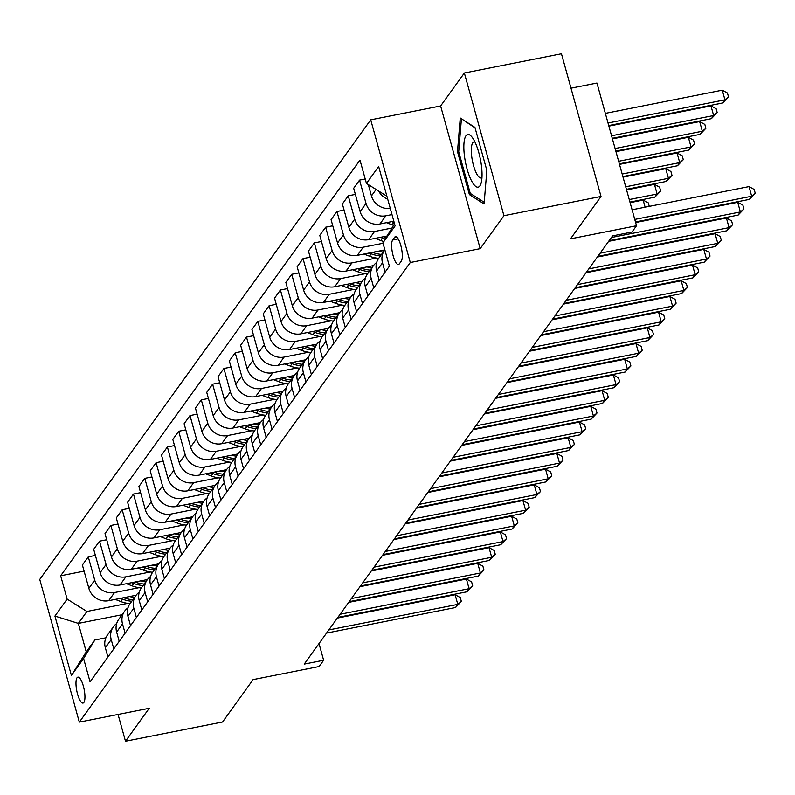 <?xml version="1.0" encoding="UTF-8"?>
<svg xmlns="http://www.w3.org/2000/svg" width="795" height="795" viewBox="0 0 795 795"><rect width="100%" height="100%" fill="white"/><g stroke="black" fill="none" stroke-linecap="round" stroke-linejoin="round"><path stroke-width="1.19" d="M83.882 702.442A13.207 3.746 -101.2 0 0 83.773 687.705A13.207 3.746 -101.2 0 0 77.89 677.141A13.207 3.746 -101.2 0 0 77.035 677.757A13.207 3.746 -101.2 0 0 77.145 692.495A13.207 3.746 -101.2 0 0 83.028 703.058A13.207 3.746 -101.2 0 0 83.882 702.442M370.718 119.826L39.75 579.436L79.321 722.128L410.29 262.519L370.718 119.826L440.619 105.964L480.19 248.656L503.931 215.693L464.359 73.001L440.619 105.964M464.359 73.001L561.449 53.762L601.02 196.454L570.502 238.838L636.517 225.75L596.946 83.058L570.999 88.195M118.058 714.457L125.491 741.238L222.57 721.999L253.088 679.616L319.113 666.528L323.635 660.247L319.004 643.562M503.931 215.693L601.02 196.454M636.517 225.75L631.995 232.031L612.577 235.877L304.217 664.103L323.635 660.247M394.638 237.238L392.651 240.001A12.8 3.627 -101.2 0 0 392.76 254.281A12.8 3.627 -101.2 0 0 398.454 264.516A12.8 3.627 -101.2 0 0 399.279 263.92L401.276 261.158A12.8 3.627 -101.2 0 0 401.167 246.877A12.8 3.627 -101.2 0 0 395.473 236.642A12.8 3.627 -101.2 0 0 394.638 237.238L396.457 236.88M386.638 195.272L386.261 195.799L366.445 183.446L359.976 160.113L60.659 575.779L84.091 571.138M366.445 183.446L378.649 166.493L395.125 225.889L382.912 242.843L394.549 223.812M122.072 614.724L78.347 623.389L86.257 651.93L94.853 639.995L83.594 658.508L90.064 681.832L389.391 266.176L382.912 242.843M83.594 658.508L71.391 675.452L54.915 616.065L67.128 599.112L60.659 575.779M480.19 248.656L410.29 262.519M125.491 741.238L149.221 708.275L79.321 722.128M94.853 639.995L105.894 637.809M391.985 214.58L385.833 215.793A16.516 15.314 -144.2 0 1 366.028 203.45L359.559 180.117L365.213 178.994M393.823 221.209L379.96 223.961A16.516 15.314 -144.2 0 1 360.145 211.609L353.676 188.276L359.559 180.117M391.915 228.046L374.534 231.494A16.516 15.314 -144.2 0 1 354.719 219.142L348.25 195.809L355.375 194.397M387.076 236.006L368.661 239.653A16.516 15.314 -144.2 0 1 348.846 227.31L342.377 203.977L348.25 195.809M383.031 243.27L363.236 247.185A16.516 15.314 -144.2 0 1 343.42 234.843L336.951 211.51L344.076 210.099M384.77 249.918L357.353 255.354A16.516 15.314 -144.2 0 1 337.537 243.002L331.068 219.668L336.951 211.51M376.383 258.037L351.927 262.887A16.516 15.314 -144.2 0 1 332.111 250.544L325.642 227.211L332.767 225.8M373.471 265.619L346.054 271.045A16.516 15.314 -144.2 0 1 326.238 258.703L319.769 235.37L325.642 227.211M365.084 273.738L340.628 278.588A16.516 15.314 -144.2 0 1 320.812 266.236L314.343 242.902L321.468 241.491M362.162 281.311L334.745 286.747A16.516 15.314 -144.2 0 1 314.929 274.404L308.46 251.071L314.343 242.902M353.775 289.43L329.319 294.279A16.516 15.314 -144.2 0 1 309.503 281.937L303.034 258.604L310.159 257.192M350.863 297.012L323.446 302.448A16.516 15.314 -144.2 0 1 303.63 290.096L297.161 266.762L303.034 258.604M342.476 305.131L318.02 309.98A16.516 15.314 -144.2 0 1 298.204 297.628L291.735 274.295L298.86 272.884M339.554 312.703L312.137 318.139A16.516 15.314 -144.2 0 1 292.331 305.797L285.852 282.464L291.735 274.295M331.167 320.832L306.711 325.672A16.516 15.314 -144.2 0 1 286.906 313.329L280.426 289.996L287.552 288.585M328.255 328.405L300.838 333.84A16.516 15.314 -144.2 0 1 281.023 321.488L274.553 298.155L280.426 289.996M319.868 336.524L295.412 341.373A16.516 15.314 -144.2 0 1 275.597 329.031L269.127 305.697L276.253 304.286M316.947 344.106L289.529 349.532A16.516 15.314 -144.2 0 1 269.724 337.189L263.244 313.856L269.127 305.697M308.559 352.225L284.103 357.074A16.516 15.314 -144.2 0 1 264.298 344.722L257.819 321.389L264.944 319.978M305.648 359.797L278.23 365.233A16.516 15.314 -144.2 0 1 258.415 352.891L251.945 329.557L257.819 321.389M297.26 367.916L272.804 372.766A16.516 15.314 -144.2 0 1 252.989 360.423L246.52 337.09L253.645 335.679M294.339 375.498L266.921 380.934A16.516 15.314 -144.2 0 1 247.116 368.582L240.647 345.249L246.52 337.09M285.952 383.617L261.495 388.467A16.516 15.314 -144.2 0 1 241.69 376.115L235.221 352.781L242.336 351.37M283.04 391.19L255.622 396.625A16.516 15.314 -144.2 0 1 235.807 384.283L229.338 360.95L235.221 352.781M274.653 399.319L250.196 404.158A16.516 15.314 -144.2 0 1 230.381 391.816L223.912 368.483L231.037 367.071M271.731 406.891L244.313 412.327A16.516 15.314 -144.2 0 1 224.508 399.974L218.039 376.641L223.912 368.483M263.344 415.01L238.888 419.859A16.516 15.314 -144.2 0 1 219.082 407.517L212.613 384.184L219.728 382.773M260.432 422.592L233.014 428.018A16.516 15.314 -144.2 0 1 213.199 415.676L206.73 392.342L212.613 384.184M252.045 430.711L227.589 435.561A16.516 15.314 -144.2 0 1 207.773 423.208L201.304 399.875L208.429 398.464M249.133 438.284L221.706 443.719A16.516 15.314 -144.2 0 1 201.9 431.377L195.431 408.044L201.304 399.875M240.746 446.402L216.28 451.252A16.516 15.314 -144.2 0 1 196.474 438.91L190.005 415.576L197.13 414.165M237.824 453.985L210.407 459.421A16.516 15.314 -144.2 0 1 190.591 447.068L184.122 423.735L190.005 415.576M229.437 462.104L204.981 466.953A16.516 15.314 -144.2 0 1 185.165 454.601L178.696 431.268L185.821 429.857M226.525 469.676L199.098 475.112A16.516 15.314 -144.2 0 1 179.292 462.769L172.823 439.436L178.696 431.268M218.138 477.805L193.682 482.644A16.516 15.314 -144.2 0 1 173.867 470.302L167.397 446.969L174.522 445.558M215.216 485.377L187.799 490.813A16.516 15.314 -144.2 0 1 167.983 478.461L161.514 455.128L167.397 446.969M206.829 493.496L182.373 498.346A16.516 15.314 -144.2 0 1 162.558 486.003L156.088 462.67L163.214 461.259M203.917 501.079L176.5 506.504A16.516 15.314 -144.2 0 1 156.685 494.162L150.215 470.829L156.088 462.67M195.53 509.197L171.074 514.047A16.516 15.314 -144.2 0 1 151.259 501.695L144.789 478.361L151.915 476.95M192.609 516.77L165.191 522.206A16.516 15.314 -144.2 0 1 145.376 509.863L138.906 486.53L144.789 478.361M184.221 524.889L159.765 529.738A16.516 15.314 -144.2 0 1 139.95 517.396L133.481 494.063L140.606 492.652M181.31 532.471L153.892 537.907A16.516 15.314 -144.2 0 1 134.077 525.555L127.607 502.221L133.481 494.063M172.922 540.59L148.466 545.44A16.516 15.314 -144.2 0 1 128.651 533.087L122.182 509.754L129.307 508.343M170.001 548.162L142.583 553.598A16.516 15.314 -144.2 0 1 122.778 541.256L116.299 517.923L122.182 509.754M161.614 556.291L137.157 561.131A16.516 15.314 -144.2 0 1 117.352 548.788L110.873 525.455L117.998 524.044M158.702 563.864L131.284 569.299A16.516 15.314 -144.2 0 1 111.469 556.947L105 533.614L110.873 525.455M150.315 571.983L125.858 576.832A16.516 15.314 -144.2 0 1 106.043 564.49L99.574 541.156L106.699 539.745M147.393 579.565L119.975 584.991A16.516 15.314 -144.2 0 1 100.17 572.648L93.691 549.315L99.574 541.156M139.006 587.684L114.55 592.533A16.516 15.314 -144.2 0 1 94.744 580.181L88.265 556.848L95.39 555.437M136.094 595.256L108.677 600.692A16.516 15.314 -144.2 0 1 88.861 588.34L82.392 565.016L88.265 556.848M127.707 603.375L86.933 611.464L78.347 623.389L54.915 616.065M387.722 199.177A16.516 15.314 -144.2 0 1 378.639 191.048M390.285 208.419A16.516 15.314 -144.2 0 1 371.454 195.918L368.323 184.619M385.078 272.148L382.494 262.837A16.516 15.314 -144.2 0 1 384.631 250.107A16.516 15.314 -144.2 0 1 384.85 249.819M379.205 280.317L376.621 271.006A16.516 15.314 -144.2 0 1 378.748 258.276L384.631 250.107M373.779 287.85L371.195 278.538A16.516 15.314 -144.2 0 1 373.322 265.808A16.516 15.314 -144.2 0 1 376.671 262.499M367.896 296.008L365.312 286.697A16.516 15.314 -144.2 0 1 367.449 273.967L373.322 265.808M362.47 303.551L359.887 294.229A16.516 15.314 -144.2 0 1 362.023 281.51A16.516 15.314 -144.2 0 1 365.372 278.19M356.597 311.71L354.014 302.398A16.516 15.314 -144.2 0 1 356.15 289.668L362.023 281.51M351.171 319.242L348.588 309.931A16.516 15.314 -144.2 0 1 350.724 297.201A16.516 15.314 -144.2 0 1 354.063 293.892M345.288 327.411L342.705 318.089A16.516 15.314 -144.2 0 1 344.841 305.369L350.724 297.201M339.863 334.943L337.279 325.632A16.516 15.314 -144.2 0 1 339.415 312.902A16.516 15.314 -144.2 0 1 342.764 309.583M333.989 343.102L331.406 333.791A16.516 15.314 -144.2 0 1 333.542 321.061L339.415 312.902M328.564 350.635L325.98 341.323A16.516 15.314 -144.2 0 1 328.116 328.593A16.516 15.314 -144.2 0 1 331.455 325.284M322.681 358.803L320.097 349.492A16.516 15.314 -144.2 0 1 322.233 336.762L328.116 328.593M317.255 366.336L314.671 357.025A16.516 15.314 -144.2 0 1 316.808 344.295A16.516 15.314 -144.2 0 1 320.156 340.985M311.382 374.495L308.798 365.183A16.516 15.314 -144.2 0 1 310.934 352.453L316.808 344.295M305.956 382.037L303.372 372.716A16.516 15.314 -144.2 0 1 305.509 359.996A16.516 15.314 -144.2 0 1 308.848 356.677M300.073 390.196L297.489 380.885A16.516 15.314 -144.2 0 1 299.626 368.155L305.509 359.996M294.647 397.729L292.073 388.417A16.516 15.314 -144.2 0 1 294.2 375.687A16.516 15.314 -144.2 0 1 297.549 372.378M288.774 405.897L286.19 396.576A16.516 15.314 -144.2 0 1 288.327 383.856L294.2 375.687M283.348 413.43L280.764 404.118A16.516 15.314 -144.2 0 1 282.901 391.388A16.516 15.314 -144.2 0 1 286.24 388.069M277.465 421.589L274.891 412.277A16.516 15.314 -144.2 0 1 277.018 399.547L282.901 391.388M272.039 429.121L269.465 419.81A16.516 15.314 -144.2 0 1 271.592 407.08A16.516 15.314 -144.2 0 1 274.941 403.771M266.166 437.29L263.582 427.978A16.516 15.314 -144.2 0 1 265.719 415.248L271.592 407.08M260.74 444.822L258.156 435.511A16.516 15.314 -144.2 0 1 260.293 422.781A16.516 15.314 -144.2 0 1 263.632 419.472M254.867 452.981L252.283 443.67A16.516 15.314 -144.2 0 1 254.41 430.94L260.293 422.781M249.441 460.524L246.857 451.202A16.516 15.314 -144.2 0 1 248.984 438.482A16.516 15.314 -144.2 0 1 252.333 435.163M243.558 468.682L240.974 459.371A16.516 15.314 -144.2 0 1 243.111 446.641L248.984 438.482M238.132 476.215L235.549 466.904A16.516 15.314 -144.2 0 1 237.685 454.174A16.516 15.314 -144.2 0 1 241.024 450.864M232.259 484.384L229.675 475.062A16.516 15.314 -144.2 0 1 231.802 462.342L237.685 454.174M226.833 491.916L224.25 482.605A16.516 15.314 -144.2 0 1 226.376 469.875A16.516 15.314 -144.2 0 1 229.725 466.556M220.95 500.075L218.367 490.763A16.516 15.314 -144.2 0 1 220.503 478.034L226.376 469.875M215.524 507.608L212.941 498.296A16.516 15.314 -144.2 0 1 215.077 485.566A16.516 15.314 -144.2 0 1 218.416 482.257M209.651 515.776L207.068 506.465A16.516 15.314 -144.2 0 1 209.194 493.735L215.077 485.566M204.226 523.309L201.642 513.997A16.516 15.314 -144.2 0 1 203.768 501.267A16.516 15.314 -144.2 0 1 207.117 497.958M198.343 531.467L195.759 522.156A16.516 15.314 -144.2 0 1 197.895 509.426L203.768 501.267M192.917 539.01L190.333 529.689A16.516 15.314 -144.2 0 1 192.47 516.969A16.516 15.314 -144.2 0 1 195.809 513.649M187.044 547.169L184.46 537.857A16.516 15.314 -144.2 0 1 186.587 525.127L192.47 516.969M181.618 554.701L179.034 545.39A16.516 15.314 -144.2 0 1 181.171 532.66A16.516 15.314 -144.2 0 1 184.51 529.351M175.735 562.87L173.151 553.549A16.516 15.314 -144.2 0 1 175.288 540.829L181.171 532.66M170.309 570.403L167.725 561.091A16.516 15.314 -144.2 0 1 169.862 548.361A16.516 15.314 -144.2 0 1 173.211 545.042M164.436 578.561L161.852 569.25A16.516 15.314 -144.2 0 1 163.989 556.52L169.862 548.361M159.01 586.094L156.426 576.782A16.516 15.314 -144.2 0 1 158.563 564.053A16.516 15.314 -144.2 0 1 161.902 560.743M153.127 594.263L150.543 584.951A16.516 15.314 -144.2 0 1 152.68 572.221L158.563 564.053M147.701 601.795L145.117 592.484A16.516 15.314 -144.2 0 1 147.254 579.754A16.516 15.314 -144.2 0 1 150.603 576.445M141.828 609.954L139.244 600.642A16.516 15.314 -144.2 0 1 141.381 587.912L147.254 579.754M136.402 617.496L133.818 608.175A16.516 15.314 -144.2 0 1 135.955 595.455A16.516 15.314 -144.2 0 1 139.294 592.136M130.519 625.655L127.935 616.344A16.516 15.314 -144.2 0 1 130.072 603.614L135.955 595.455M125.093 633.188L122.51 623.876A16.516 15.314 -144.2 0 1 124.646 611.146A16.516 15.314 -144.2 0 1 127.995 607.837M119.22 641.356L116.636 632.035A16.516 15.314 -144.2 0 1 118.773 619.315L124.646 611.146M113.794 648.889L111.211 639.577A16.516 15.314 -144.2 0 1 113.347 626.848A16.516 15.314 -144.2 0 1 116.686 623.528M67.128 599.112L86.933 611.464M107.911 657.048L105.338 647.736A16.516 15.314 -144.2 0 1 107.464 635.006L113.347 626.848M71.391 675.452L86.257 651.93M460.245 118.018L457.483 151.616L469.398 194.596L484.085 203.957L486.848 170.359L474.933 127.379L460.245 118.018M471.485 194.179L469.398 194.596M458.745 151.368L457.483 151.616M634.758 219.42L751.682 196.246L749.417 199.386L635.463 221.974M632.085 209.781L749.009 186.606L751.682 196.246L755.25 193.294L749.417 199.386M749.009 186.606L754.177 189.439L755.25 193.294M608.731 125.56L722.685 102.972L724.941 99.832L722.267 90.193L605.353 113.367M722.267 90.193L727.445 93.025L728.508 96.881L724.941 99.832L608.026 123.006M728.508 96.881L722.685 102.972M611.405 237.506L740.374 211.947L738.118 215.087L609.139 240.647M635.622 222.54L737.7 202.308L740.374 211.947L743.951 208.996L738.118 215.087M737.7 202.308L742.878 205.14L743.951 208.996M600.096 253.208L729.075 227.638L726.819 230.779L597.84 256.348M608.642 241.342L726.401 217.999L729.075 227.638L732.642 224.687L726.819 230.779M726.401 217.999L731.569 220.831L732.642 224.687M588.797 268.899L717.776 243.34L715.51 246.48L586.531 272.039M597.343 257.043L715.093 233.7L717.776 243.34L721.343 240.388L715.51 246.48M715.093 233.7L720.27 236.532L721.343 240.388M612.269 138.31L711.376 118.674L713.642 115.533L710.969 105.894L608.891 126.127M710.969 105.894L716.136 108.726L717.209 112.582L713.642 115.533L611.564 135.766M717.209 112.582L711.376 118.674M386.479 222.67L392.084 224.816A31.581 29.276 35.8 0 0 393.555 225.343M391.716 221.626L393.803 222.431A31.581 29.276 35.8 0 0 394.211 222.58M615.807 151.07L700.077 134.365L702.333 131.225L699.66 121.585L612.428 138.877M699.66 121.585L704.837 124.418L705.9 128.273L702.333 131.225L615.101 148.516M705.9 128.273L700.077 134.365M375.18 238.361L380.775 240.517A31.581 29.276 35.8 0 0 383.737 241.491M380.408 237.327L382.494 238.132A31.581 29.276 35.8 0 0 385.227 239.047M619.345 163.83L688.768 150.066L691.034 146.926L688.361 137.287L615.966 151.636M386.171 237.496A31.581 29.276 -144.2 0 1 383.717 236.672M688.361 137.287L693.528 140.119L694.601 143.975L691.034 146.926L618.639 161.276M694.601 143.975L688.768 150.066M577.488 284.6L706.467 259.041L704.211 262.181L575.232 287.74M586.034 272.735L703.794 249.392L706.467 259.041L710.034 256.089L704.211 262.181M703.794 249.392L708.961 252.234L710.034 256.089M363.872 254.062L369.476 256.209A31.581 29.276 35.8 0 0 378.728 258.305M378.172 251.23A31.581 29.276 35.8 0 0 383.25 252.025M369.109 253.019L371.195 253.824A31.581 29.276 35.8 0 0 380.447 255.92M622.882 176.579L677.469 165.758L679.725 162.627L677.052 152.978L619.494 164.386M381.53 254.41A31.581 29.276 -144.2 0 1 372.408 252.373M677.052 152.978L682.229 155.81L683.293 159.676L679.725 162.627L622.177 174.035M683.293 159.676L677.469 165.758M471.326 180.435A26.831 7.602 -101.2 0 0 481.243 182.691A26.831 7.602 -101.2 0 0 474.555 141.232A26.831 7.602 -101.2 0 0 472.28 137.465A26.831 7.602 -101.2 0 0 463.853 145.803A26.831 7.602 -101.2 0 0 471.326 180.435M474.943 142.017A18.374 5.207 -101.2 0 0 473.969 141.908A18.374 5.207 -101.2 0 0 471.445 153.932A18.374 5.207 -101.2 0 0 476.434 173.34A18.374 5.207 -101.2 0 0 481.104 177.941A18.374 5.207 -101.2 0 0 481.969 177.464M461.935 119.091L475.082 127.935M484.215 202.298L470.262 193.394L458.715 151.756L461.388 119.2M566.189 300.301L695.168 274.732L692.902 277.872L563.923 303.442M574.735 288.436L692.495 265.093L695.168 274.732L698.735 271.781L692.902 277.872M692.495 265.093L697.662 267.925L698.735 271.781M554.88 315.993L683.859 290.433L681.603 293.574L552.624 319.133M563.426 304.127L681.186 280.794L683.859 290.433L687.427 287.482L681.603 293.574M681.186 280.794L686.363 283.626L687.427 287.482M543.581 331.694L672.56 306.125L670.294 309.265L541.325 334.834M552.128 319.828L669.887 296.485L672.56 306.125L676.128 303.173L670.294 309.265M669.887 296.485L675.054 299.317L676.128 303.173M532.282 347.385L661.251 321.826L658.995 324.966L530.017 350.525M540.819 335.53L658.578 312.187L661.251 321.826L664.819 318.875L658.995 324.966M658.578 312.187L663.755 315.019L664.819 318.875M520.973 363.086L649.952 337.527L647.687 340.667L518.718 366.227M529.52 351.221L647.279 327.878L649.952 337.527L653.52 334.576L647.687 340.667M647.279 327.878L652.447 330.72L653.52 334.576M352.573 269.753L358.167 271.91A31.581 29.276 35.8 0 0 367.429 274.007M366.863 266.921A31.581 29.276 35.8 0 0 371.951 267.726M357.8 268.72L359.887 269.525A31.581 29.276 35.8 0 0 369.148 271.622M626.42 189.339L666.16 181.459L668.426 178.319L665.753 168.679L623.032 177.146M370.231 270.111A31.581 29.276 -144.2 0 1 361.109 268.064M665.753 168.679L670.92 171.511L671.994 175.367L668.426 178.319L625.715 186.785M671.994 175.367L666.16 181.459M341.264 285.455L346.868 287.601A31.581 29.276 35.8 0 0 356.12 289.698M355.564 282.623A31.581 29.276 35.8 0 0 360.642 283.418M346.501 284.421L348.588 285.216A31.581 29.276 35.8 0 0 357.839 287.313M629.958 202.089L654.861 197.16L657.127 194.02L654.444 184.38L626.569 189.896M358.923 285.812A31.581 29.276 -144.2 0 1 349.8 283.765M654.444 184.38L659.621 187.213L660.695 191.068L657.127 194.02L629.243 199.545M660.695 191.068L654.861 197.16M329.965 301.156L335.57 303.302A31.581 29.276 35.8 0 0 344.821 305.399M344.255 298.324A31.581 29.276 35.8 0 0 349.343 299.119M335.192 300.113L337.279 300.917A31.581 29.276 35.8 0 0 346.541 303.014M645.123 207.197L643.145 200.072L630.107 202.655M347.624 301.504A31.581 29.276 -144.2 0 1 338.501 299.457M643.145 200.072L648.313 202.904L649.277 206.372M318.656 316.847L324.261 319.004A31.581 29.276 35.8 0 0 333.512 321.091M332.956 314.015A31.581 29.276 35.8 0 0 338.034 314.82M323.893 315.814L325.98 316.619A31.581 29.276 35.8 0 0 335.232 318.706M336.315 317.205A31.581 29.276 -144.2 0 1 327.192 315.158M637.819 221.507L637.978 222.073M307.357 332.548L312.962 334.695A31.581 29.276 35.8 0 0 322.214 336.792M321.647 329.716A31.581 29.276 35.8 0 0 326.735 330.511M312.584 331.505L314.671 332.31A31.581 29.276 35.8 0 0 323.933 334.407M325.016 332.896A31.581 29.276 -144.2 0 1 315.893 330.859M626.52 237.208L626.669 237.765M622.515 238.589L622.356 238.033M509.675 378.788L638.643 353.219L636.388 356.359L507.409 381.928M518.211 366.922L635.97 343.579L638.643 353.219L642.211 350.267L636.388 356.359M635.97 343.579L641.148 346.411L642.211 350.267M296.048 348.24L301.653 350.396A31.581 29.276 35.8 0 0 310.905 352.493M310.348 345.408A31.581 29.276 35.8 0 0 315.426 346.213M301.285 347.206L303.372 348.011A31.581 29.276 35.8 0 0 312.624 350.108M313.707 348.598A31.581 29.276 -144.2 0 1 304.584 346.55M615.211 252.899L615.37 253.466M611.206 254.291L611.057 253.724M498.366 394.479L627.344 368.92L625.079 372.06L496.11 397.619M506.912 382.614L624.671 359.28L627.344 368.92L630.912 365.968L625.079 372.06M624.671 359.28L629.839 362.113L630.912 365.968M284.749 363.941L290.354 366.088A31.581 29.276 35.8 0 0 299.606 368.184M299.039 361.109A31.581 29.276 35.8 0 0 304.127 361.904M289.976 362.908L292.073 363.703A31.581 29.276 35.8 0 0 301.325 365.799M302.408 364.299A31.581 29.276 -144.2 0 1 293.285 362.252M603.912 268.601L604.061 269.167M599.907 269.982L599.748 269.425M487.067 410.18L616.036 384.611L613.78 387.751L484.801 413.321M495.603 398.315L613.362 374.972L616.036 384.611L619.603 381.66L613.78 387.751M613.362 374.972L618.54 377.804L619.603 381.66M273.44 379.642L279.045 381.789A31.581 29.276 35.8 0 0 288.297 383.886M287.74 376.81A31.581 29.276 35.8 0 0 292.818 377.605M278.677 378.599L280.764 379.404A31.581 29.276 35.8 0 0 290.016 381.501M291.099 379.99A31.581 29.276 -144.2 0 1 281.977 377.943M592.603 284.292L592.762 284.858M588.598 285.683L588.449 285.117M475.758 425.872L604.737 400.312L602.471 403.453L473.502 429.012M484.304 414.006L602.063 390.673L604.737 400.312L608.304 397.361L602.471 403.453M602.063 390.673L607.231 393.505L608.304 397.361M262.141 395.334L267.746 397.49A31.581 29.276 35.8 0 0 276.998 399.577M276.431 392.501A31.581 29.276 35.8 0 0 281.519 393.306M267.368 394.3L269.465 395.105A31.581 29.276 35.8 0 0 278.717 397.192M279.8 395.691A31.581 29.276 -144.2 0 1 270.678 393.644M581.304 299.993L581.453 300.56M577.299 301.385L577.14 300.818M464.459 441.573L593.428 416.014L591.172 419.154L462.193 444.713M472.995 429.707L590.755 406.364L593.428 416.014L596.995 413.062L591.172 419.154M590.755 406.364L595.932 409.206L596.995 413.062M250.832 411.035L256.437 413.181A31.581 29.276 35.8 0 0 265.689 415.278M265.132 408.203A31.581 29.276 35.8 0 0 270.211 408.998M256.07 409.991L258.156 410.796A31.581 29.276 35.8 0 0 267.408 412.893M268.501 411.383A31.581 29.276 -144.2 0 1 259.369 409.346M569.995 315.695L570.154 316.251M566 317.076L565.841 316.519M453.15 457.274L582.129 431.705L579.863 434.845L450.894 460.414M461.696 445.409L579.456 422.066L582.129 431.705L585.696 428.753L579.863 434.845M579.456 422.066L584.623 424.898L585.696 428.753M239.534 426.726L245.138 428.883A31.581 29.276 35.8 0 0 254.39 430.979M253.824 423.894A31.581 29.276 35.8 0 0 258.912 424.699M244.761 425.693L246.857 426.498A31.581 29.276 35.8 0 0 256.109 428.594M257.192 427.084A31.581 29.276 -144.2 0 1 248.07 425.037M558.696 331.386L558.845 331.952M554.691 332.777L554.532 332.211M441.851 472.965L570.82 447.406L568.564 450.546L439.585 476.106M450.397 461.1L568.147 437.767L570.82 447.406L574.388 444.455L568.564 450.546M568.147 437.767L573.324 440.599L574.388 444.455M430.542 488.667L559.521 463.097L557.255 466.238L428.286 491.807M439.088 476.801L556.848 453.458L559.521 463.097L563.089 460.146L557.255 466.238M556.848 453.458L562.015 456.29L563.089 460.146M419.243 504.358L548.222 478.799L545.956 481.939L416.978 507.498M427.79 492.493L545.539 469.159L548.222 478.799L551.79 475.847L545.956 481.939M545.539 469.159L550.716 471.991L551.79 475.847M407.934 520.059L536.913 494.5L534.657 497.64L405.679 523.199M416.481 508.194L534.24 484.851L536.913 494.5L540.481 491.548L534.657 497.64M534.24 484.851L539.407 487.693L540.481 491.548M396.635 535.76L525.614 510.191L523.348 513.332L394.37 538.901M405.182 523.895L522.931 500.552L525.614 510.191L529.182 507.24L523.348 513.332M522.931 500.552L528.109 503.384L529.182 507.24M385.327 551.452L514.305 525.893L512.05 529.033L383.071 554.592M393.873 539.586L511.632 516.253L514.305 525.893L517.873 522.941L512.05 529.033M511.632 516.253L516.81 519.085L517.873 522.941M374.028 567.153L503.006 541.584L500.741 544.724L371.762 570.293M382.574 555.288L500.333 531.944L503.006 541.584L506.574 538.632L500.741 544.724M500.333 531.944L505.501 534.777L506.574 538.632M362.729 582.844L491.698 557.285L489.442 560.425L360.463 585.985M371.265 570.979L489.024 547.646L491.698 557.285L495.265 554.334L489.442 560.425M489.024 547.646L494.202 550.478L495.265 554.334M228.235 442.427L233.829 444.574A31.581 29.276 35.8 0 0 243.081 446.671M242.525 439.595A31.581 29.276 35.8 0 0 247.603 440.39M233.462 441.394L235.549 442.189A31.581 29.276 35.8 0 0 244.8 444.286M245.894 442.775A31.581 29.276 -144.2 0 1 236.771 440.738M547.387 347.087L547.546 347.654M543.392 348.468L543.233 347.912M216.926 458.129L222.53 460.275A31.581 29.276 35.8 0 0 231.782 462.372M231.216 455.287A31.581 29.276 35.8 0 0 236.304 456.091M222.163 457.085L224.25 457.89A31.581 29.276 35.8 0 0 233.501 459.987M234.585 458.477A31.581 29.276 -144.2 0 1 225.462 456.429M536.088 362.778L536.247 363.345M532.084 364.17L531.925 363.603M205.627 473.82L211.222 475.976A31.581 29.276 35.8 0 0 220.483 478.063M219.917 470.988A31.581 29.276 35.8 0 0 225.005 471.793M210.854 472.786L212.941 473.591A31.581 29.276 35.8 0 0 222.193 475.678M223.286 474.178A31.581 29.276 -144.2 0 1 214.163 472.131M524.78 378.48L524.938 379.046M520.785 379.871L520.626 379.304M194.318 489.521L199.923 491.668A31.581 29.276 35.8 0 0 209.174 493.765M208.608 486.689A31.581 29.276 35.8 0 0 213.696 487.484M199.555 488.478L201.642 489.283A31.581 29.276 35.8 0 0 210.894 491.38M211.977 489.869A31.581 29.276 -144.2 0 1 202.854 487.832M513.481 394.181L513.64 394.737M509.476 395.562L509.317 395.006M183.019 505.213L188.614 507.369A31.581 29.276 35.8 0 0 197.876 509.466M197.309 502.38A31.581 29.276 35.8 0 0 202.397 503.185M188.246 504.179L190.333 504.984A31.581 29.276 35.8 0 0 199.595 507.081M200.678 505.57A31.581 29.276 -144.2 0 1 191.555 503.523M502.172 409.872L502.331 410.439M498.177 411.263L498.018 410.697M171.71 520.914L177.315 523.06A31.581 29.276 35.8 0 0 186.567 525.157M186.01 518.082A31.581 29.276 35.8 0 0 191.088 518.877M176.947 519.88L179.034 520.675A31.581 29.276 35.8 0 0 188.286 522.772M189.369 521.262A31.581 29.276 -144.2 0 1 180.246 519.224M490.873 425.573L491.032 426.14M486.868 426.955L486.719 426.398M160.411 536.615L166.006 538.762A31.581 29.276 35.8 0 0 175.268 540.858M174.701 533.773A31.581 29.276 35.8 0 0 179.789 534.578M165.638 535.572L167.725 536.377A31.581 29.276 35.8 0 0 176.987 538.473M178.07 536.963A31.581 29.276 -144.2 0 1 168.947 534.916M479.564 441.265L479.723 441.831M475.569 442.656L475.41 442.09M149.102 552.306L154.707 554.463A31.581 29.276 35.8 0 0 163.959 556.55M163.402 549.474A31.581 29.276 35.8 0 0 168.48 550.279M154.339 551.273L156.426 552.078A31.581 29.276 35.8 0 0 165.678 554.165M166.761 552.664A31.581 29.276 -144.2 0 1 157.639 550.617M468.265 456.966L468.424 457.532M464.26 458.357L464.111 457.791M351.42 598.546L480.399 572.986L478.133 576.127L349.164 601.686M359.966 586.68L477.725 563.337L480.399 572.986L483.966 570.035L478.133 576.127M477.725 563.337L482.893 566.179L483.966 570.035M137.803 568.008L143.408 570.154A31.581 29.276 35.8 0 0 152.66 572.251M152.093 565.175A31.581 29.276 35.8 0 0 157.181 565.97M143.03 566.964L145.117 567.769A31.581 29.276 35.8 0 0 154.379 569.866M155.462 568.355A31.581 29.276 -144.2 0 1 146.34 566.318M456.966 472.667L457.115 473.224M452.961 474.049L452.802 473.492M340.121 614.247L469.09 588.678L466.834 591.818L337.855 617.387M348.657 602.381L466.417 579.038L469.09 588.678L472.657 585.726L466.834 591.818M466.417 579.038L471.594 581.87L472.657 585.726M126.494 583.699L132.099 585.855A31.581 29.276 35.8 0 0 141.351 587.952M140.794 580.867A31.581 29.276 35.8 0 0 145.873 581.672M131.732 582.665L133.818 583.47A31.581 29.276 35.8 0 0 143.07 585.567M144.153 584.057A31.581 29.276 -144.2 0 1 135.031 582.01M445.657 488.359L445.816 488.925M441.652 489.75L441.503 489.183M328.812 629.938L457.791 604.379L455.525 607.519L326.556 633.078M337.358 618.073L455.118 594.74L457.791 604.379L461.358 601.427L455.525 607.519M455.118 594.74L460.285 597.572L461.358 601.427M115.196 599.4L120.8 601.547A31.581 29.276 35.8 0 0 130.052 603.644M129.486 596.568A31.581 29.276 35.8 0 0 134.574 597.363M120.423 598.367L122.519 599.162A31.581 29.276 35.8 0 0 131.771 601.259M132.854 599.748A31.581 29.276 -144.2 0 1 123.732 597.711M434.358 504.06L434.507 504.626M430.353 505.441L430.194 504.885M379.96 223.961L385.833 215.793M368.661 239.653L374.534 231.494M357.353 255.354L363.236 247.185M346.054 271.045L351.927 262.887M334.745 286.747L340.628 278.588M323.446 302.448L329.319 294.279M312.137 318.139L318.02 309.98M300.838 333.84L306.711 325.672M289.529 349.532L295.412 341.373M278.23 365.233L284.103 357.074M266.921 380.934L272.804 372.766M255.622 396.625L261.495 388.467M244.313 412.327L250.196 404.158M233.014 428.018L238.888 419.859M221.706 443.719L227.589 435.561M210.407 459.421L216.28 451.252M199.098 475.112L204.981 466.953M187.799 490.813L193.682 482.644M176.5 506.504L182.373 498.346M165.191 522.206L171.074 514.047M153.892 537.907L159.765 529.738M142.583 553.598L148.466 545.44M131.284 569.299L137.157 561.131M119.975 584.991L125.858 576.832M108.677 600.692L114.55 592.533M371.454 195.918L376.095 189.468M376.621 271.006L382.494 262.837M360.145 211.609L366.028 203.45M365.312 286.697L371.195 278.538M348.846 227.31L354.719 219.142M354.014 302.398L359.887 294.229M337.537 243.002L343.42 234.843M342.705 318.089L348.588 309.931M326.238 258.703L332.111 250.544M331.406 333.791L337.279 325.632M314.929 274.404L320.812 266.236M320.097 349.492L325.98 341.323M303.63 290.096L309.503 281.937M308.798 365.183L314.671 357.025M292.331 305.797L298.204 297.628M297.489 380.885L303.372 372.716M281.023 321.488L286.906 313.329M286.19 396.576L292.073 388.417M269.724 337.189L275.597 329.031M274.891 412.277L280.764 404.118M258.415 352.891L264.298 344.722M263.582 427.978L269.465 419.81M247.116 368.582L252.989 360.423M252.283 443.67L258.156 435.511M235.807 384.283L241.69 376.115M240.974 459.371L246.857 451.202M224.508 399.974L230.381 391.816M229.675 475.062L235.549 466.904M213.199 415.676L219.082 407.517M218.367 490.763L224.25 482.605M201.9 431.377L207.773 423.208M207.068 506.465L212.941 498.296M190.591 447.068L196.474 438.91M195.759 522.156L201.642 513.997M179.292 462.769L185.165 454.601M184.46 537.857L190.333 529.689M167.983 478.461L173.867 470.302M173.151 553.549L179.034 545.39M156.685 494.162L162.558 486.003M161.852 569.25L167.725 561.091M145.376 509.863L151.259 501.695M150.543 584.951L156.426 576.782M134.077 525.555L139.95 517.396M139.244 600.642L145.117 592.484M122.778 541.256L128.651 533.087M127.935 616.344L133.818 608.175M111.469 556.947L117.352 548.788M116.636 632.035L122.51 623.876M100.17 572.648L106.043 564.49M105.338 647.736L111.211 639.577M88.861 588.34L94.744 580.181M398.206 238.907L392.651 240.001M393.803 222.431L392.084 224.816M382.494 238.132L380.775 240.517M371.195 253.824L369.476 256.209M359.887 269.525L358.167 271.91M348.588 285.216L346.868 287.601M337.279 300.917L335.57 303.302M325.98 316.619L324.261 319.004M314.671 332.31L312.962 334.695M303.372 348.011L301.653 350.396M292.073 363.703L290.354 366.088M280.764 379.404L279.045 381.789M269.465 395.105L267.746 397.49M258.156 410.796L256.437 413.181M246.857 426.498L245.138 428.883M235.549 442.189L233.829 444.574M224.25 457.89L222.53 460.275M212.941 473.591L211.222 475.976M201.642 489.283L199.923 491.668M190.333 504.984L188.614 507.369M179.034 520.675L177.315 523.06M167.725 536.377L166.006 538.762M156.426 552.078L154.707 554.463M145.117 567.769L143.408 570.154M133.818 583.47L132.099 585.855M122.519 599.162L120.8 601.547"/></g></svg>
